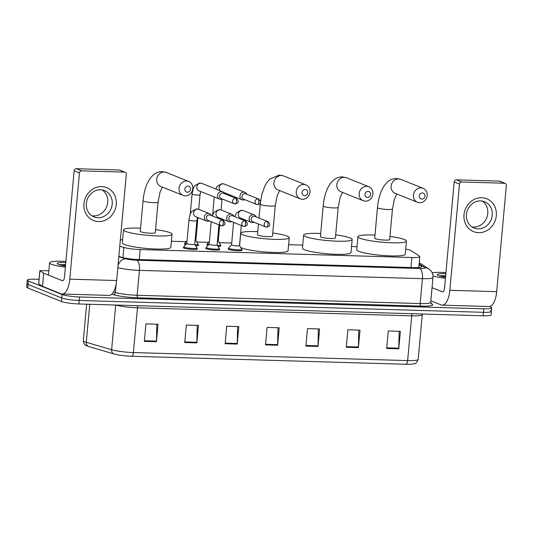 <?xml version="1.0" encoding="UTF-8"?>
<svg xmlns="http://www.w3.org/2000/svg" width="533" height="533" viewBox="0 0 533 533"><rect width="100%" height="100%" fill="white"/><g stroke="black" fill="none" stroke-linecap="round" stroke-linejoin="round"><path stroke-width="0.8" d="M241.762 249.87A7.082 0.959 -174.8 0 1 242.175 250.25A7.082 0.959 -174.8 0 1 236.525 250.677A7.082 0.959 -174.8 0 1 228.657 249.417A7.082 0.959 -174.8 0 1 228.064 248.964A7.082 0.959 -174.8 0 1 228.53 248.671M219.389 249.217A7.082 0.959 -174.8 0 1 219.803 249.591A7.082 0.959 -174.8 0 1 214.146 250.024A7.082 0.959 -174.8 0 1 206.284 248.758A7.082 0.959 -174.8 0 1 205.685 248.305A7.082 0.959 -174.8 0 1 206.158 248.012M197.017 248.565A7.082 0.959 -174.8 0 1 197.423 248.938A7.082 0.959 -174.8 0 1 191.773 249.364A7.082 0.959 -174.8 0 1 183.905 248.105A7.082 0.959 -174.8 0 1 183.312 247.652A7.082 0.959 -174.8 0 1 183.785 247.359M198.136 244.854A7.082 0.959 -174.8 0 1 198.549 245.227A7.082 0.959 -174.8 0 1 195.664 245.733M185.784 244.64A7.082 0.959 -174.8 0 1 185.024 244.394A7.082 0.959 -174.8 0 1 184.431 243.941A7.082 0.959 -174.8 0 1 184.904 243.648M220.509 245.506A7.082 0.959 -174.8 0 1 220.922 245.88A7.082 0.959 -174.8 0 1 218.037 246.393M208.163 245.3A7.082 0.959 -174.8 0 1 207.404 245.053A7.082 0.959 -174.8 0 1 206.811 244.6A7.082 0.959 -174.8 0 1 207.277 244.307M119.758 246.239L123.856 247.445A13.285 1.806 5.2 0 0 140.179 249.557L411.889 257.512A13.285 1.806 5.2 0 0 419.804 256.586A13.285 1.806 5.2 0 0 419.431 256.1L410.95 250.583A13.285 1.806 5.2 0 0 410.21 250.217A13.285 1.806 5.2 0 0 405.72 249.064M357.023 246.686L351.527 246.519M302.744 245.093L288.6 244.68M231.715 243.015L219.136 242.648M208.596 242.335L196.764 241.989M186.224 241.682L171.399 241.249M122.61 239.817L120.351 239.75M489.321 306.522L490.587 307.028A13.285 1.806 -174.8 0 1 491.699 307.881A13.285 1.806 -174.8 0 1 483.791 308.807L79.504 296.968A13.285 1.806 -174.8 0 1 62.075 294.483L28.402 280.978A13.285 1.806 -174.8 0 1 27.283 280.125A13.285 1.806 -174.8 0 1 35.198 279.199L39.042 279.312M491.699 307.881L491.386 311.372A13.285 1.806 -174.8 0 1 483.471 312.305L79.19 300.465A13.285 1.806 -174.8 0 1 61.755 297.98L28.082 284.469A13.285 1.806 -174.8 0 1 26.97 283.623A13.285 1.806 -174.8 0 0 28.082 284.469L61.755 297.98A13.285 1.806 -174.8 0 0 79.19 300.465L483.471 312.305A13.285 1.806 -174.8 0 0 491.386 311.372A13.285 1.806 -174.8 0 0 490.267 310.526M118.832 256.426L122.27 257.432A13.285 1.806 5.2 0 0 138.593 259.544L413.855 267.606A13.285 1.806 5.2 0 0 421.77 266.68A13.285 1.806 5.2 0 0 421.396 266.194L419.065 264.681M405.979 364.272L131.738 356.244A14.524 1.972 -174.8 0 1 113.889 353.932L88.545 346.47A14.524 1.972 -174.8 0 1 87.725 346.21C85.62 345.024 84.094 345.637 83.321 340.647A17.716 2.405 5.2 0 0 86.286 342.279L111.624 349.741A17.716 2.405 5.2 0 0 133.397 352.56L407.638 360.588A4.431 1.812 91.7 0 1 405.979 364.272A14.524 1.972 -174.8 0 0 412.855 364.026C414.074 363.113 415.787 365.278 418.192 359.349L422.263 314.61A17.716 2.405 -174.8 0 1 411.709 315.849L137.467 307.814A17.716 2.405 -174.8 0 1 115.841 305.043M491.386 311.372L491.066 314.87A13.285 1.806 -174.8 0 1 483.151 315.796L78.871 303.963A13.285 1.806 -174.8 0 1 61.435 301.471L27.763 287.967A13.285 1.806 -174.8 0 1 26.65 287.12L27.283 280.125M184.731 342.539L186.317 325.063L198.436 325.416L196.844 342.892L184.731 342.539M144.343 341.36L145.929 323.877L158.048 324.237L156.455 341.713L144.343 341.36M305.889 346.09L307.481 328.608L319.6 328.968L318.008 346.443L305.889 346.09M346.277 347.269L347.869 329.794L359.988 330.147L358.396 347.623L346.277 347.269M386.665 348.455L388.257 330.973L400.376 331.333L398.784 348.809L386.665 348.455M225.113 343.725L226.705 326.243L238.824 326.602L237.232 344.078L225.113 343.725M265.501 344.904L267.093 327.429L279.212 327.782L277.62 345.257L265.501 344.904M277.973 327.748L277.653 344.644A3.544 1.452 91.7 0 1 277.62 345.257M237.585 326.562L237.265 343.465A3.544 1.452 91.7 0 1 237.232 344.078M399.137 331.293L398.817 348.189A3.544 1.452 91.7 0 1 398.784 348.809M358.749 330.114L358.429 347.01A3.544 1.452 91.7 0 1 358.396 347.623M318.361 328.928L318.041 345.824A3.544 1.452 91.7 0 1 318.008 346.443M156.809 324.197L156.489 341.1A3.544 1.452 91.7 0 1 156.455 341.713M197.197 325.383L196.877 342.279A3.544 1.452 91.7 0 1 196.844 342.892M432.183 272.816A22.139 3.005 -174.8 0 1 445.941 272.55M445.515 277.2A14.438 1.959 -174.8 0 1 438.499 275.588A14.438 1.959 -174.8 0 1 437.4 274.941A14.438 1.959 -174.8 0 1 445.841 273.656M445.648 275.801L439.065 275.794M445.415 278.306A22.139 3.005 -174.8 0 1 432.989 275.907M445.621 276.027L439.092 275.801M445.561 276.72L441.417 276.434M481.745 197.73A17.716 15.983 -68.1 0 1 496.31 215.685A17.716 15.983 -68.1 0 1 478.567 232.688A17.716 15.983 -68.1 0 1 464.003 214.739A17.716 15.983 -68.1 0 1 481.745 197.73M478.068 228.864A14.171 12.785 111.9 0 0 491.892 217.484A14.171 12.785 111.9 0 0 484.617 201.727A14.171 12.785 111.9 0 0 480.613 200.901A14.171 12.785 111.9 0 0 466.781 212.281A14.171 12.785 111.9 0 0 474.064 228.037A14.171 12.785 111.9 0 0 478.068 228.864M482.272 201.068A14.171 12.785 -68.1 0 1 487.022 216.978A14.171 12.785 -68.1 0 1 473.57 227.058A14.171 12.785 -68.1 0 1 471.912 226.891M430.857 300.792L441.157 304.923A17.716 7.249 -88.3 0 0 442.23 305.149A17.716 7.249 -88.3 0 0 449.839 290.292L459.499 184.112L454.183 181.98L444.522 288.16A4.431 1.812 91.7 0 1 442.617 291.871A4.431 1.812 91.7 0 1 442.35 291.817L432.05 287.68M442.23 305.149L489.081 306.522A17.716 7.249 -88.3 0 0 496.689 291.664L506.35 185.484A2.212 1.999 111.9 0 0 504.531 183.239L499.214 181.107A2.212 1.999 -68.1 0 1 499.841 181.24L505.157 183.372M454.183 181.98A2.212 1.999 -68.1 0 1 456.401 179.854L461.718 181.986L504.531 183.239M461.718 181.986A2.212 1.999 111.9 0 0 459.499 184.112M456.401 179.854L499.214 181.107M422.376 192.959A3.098 2.798 111.9 0 0 421.816 199.082A3.098 2.798 111.9 0 0 422.376 192.959M419.644 202.74A7.529 6.796 -68.1 0 1 417.519 202.3A7.529 6.796 -68.1 0 1 413.655 193.925A7.529 6.796 -68.1 0 1 420.997 187.882A7.529 6.796 -68.1 0 1 423.122 188.322A7.529 6.796 -68.1 0 1 426.993 196.69A7.529 6.796 -68.1 0 1 419.644 202.74M374.692 238.204A7.529 1.019 5.2 0 0 375.325 238.691A7.529 1.019 5.2 0 0 383.68 240.03A7.529 1.019 5.2 0 0 389.69 239.57L392.468 208.989A7.529 1.019 5.2 0 1 387.984 209.516A7.529 1.019 5.2 0 1 378.11 208.103A7.529 1.019 5.2 0 1 377.477 207.623L374.692 238.204M389.969 236.439A24.358 3.305 -174.8 0 1 404.4 239.544A24.358 3.305 -174.8 0 1 406.446 241.096A24.358 3.305 -174.8 0 1 387.025 242.575A24.358 3.305 -174.8 0 1 359.975 238.238A24.358 3.305 -174.8 0 1 357.936 236.685A24.358 3.305 -174.8 0 1 374.979 235.08M406.446 241.096L405.253 254.208A24.358 3.305 -174.8 0 1 385.832 255.68A24.358 3.305 -174.8 0 1 358.782 251.349A24.358 3.305 -174.8 0 1 356.744 249.79L357.936 236.685M368.09 191.374A3.098 2.798 111.9 0 0 367.537 197.49A3.098 2.798 111.9 0 0 368.09 191.374M365.365 201.148A7.529 6.796 -68.1 0 1 363.24 200.708A7.529 6.796 -68.1 0 1 359.369 192.34A7.529 6.796 -68.1 0 1 366.717 186.29A7.529 6.796 -68.1 0 1 368.843 186.737A7.529 6.796 -68.1 0 1 372.714 195.105A7.529 6.796 -68.1 0 1 365.365 201.148M320.413 236.619A7.529 1.019 5.2 0 0 321.039 237.098A7.529 1.019 5.2 0 0 329.401 238.438A7.529 1.019 5.2 0 0 335.404 237.984L338.189 207.397A7.529 1.019 5.2 0 1 333.705 207.923A7.529 1.019 5.2 0 1 323.824 206.511A7.529 1.019 5.2 0 1 323.191 206.031L320.413 236.619M335.69 234.853A24.358 3.305 -174.8 0 1 350.121 237.951A24.358 3.305 -174.8 0 1 352.166 239.51A24.358 3.305 -174.8 0 1 332.739 240.983A24.358 3.305 -174.8 0 1 305.695 236.652A24.358 3.305 -174.8 0 1 303.65 235.093A24.358 3.305 -174.8 0 1 320.693 233.487M352.166 239.51L350.974 252.615A24.358 3.305 -174.8 0 1 331.546 254.094A24.358 3.305 -174.8 0 1 304.503 249.757A24.358 3.305 -174.8 0 1 302.458 248.198L303.65 235.093M305.169 189.528A3.098 2.798 111.9 0 0 304.609 195.651A3.098 2.798 111.9 0 0 305.169 189.528M302.444 199.309A7.529 6.796 -68.1 0 1 300.312 198.862A7.529 6.796 -68.1 0 1 296.448 190.494A7.529 6.796 -68.1 0 1 303.797 184.451A7.529 6.796 -68.1 0 1 305.922 184.891A7.529 6.796 -68.1 0 1 309.786 193.259A7.529 6.796 -68.1 0 1 302.444 199.309M258.465 224.027L257.486 234.773A7.529 1.019 5.2 0 0 258.119 235.26A7.529 1.019 5.2 0 0 266.48 236.599A7.529 1.019 5.2 0 0 272.483 236.139L275.268 205.551A7.529 1.019 5.2 0 1 270.777 206.078A7.529 1.019 5.2 0 1 260.904 204.672A7.529 1.019 5.2 0 1 260.271 204.192L259.011 218.044M272.769 233.008A24.358 3.305 -174.8 0 1 287.2 236.106A24.358 3.305 -174.8 0 1 289.239 237.665A24.358 3.305 -174.8 0 1 269.818 239.144A24.358 3.305 -174.8 0 1 242.768 234.806A24.358 3.305 -174.8 0 1 240.729 233.247A24.358 3.305 -174.8 0 1 257.772 231.642M289.239 237.665L288.047 250.776A24.358 3.305 -174.8 0 1 268.625 252.249A24.358 3.305 -174.8 0 1 241.576 247.918A24.358 3.305 -174.8 0 1 240.716 247.532M187.962 186.097A3.098 2.798 111.9 0 0 187.403 192.213A3.098 2.798 111.9 0 0 187.962 186.097M185.237 195.877A7.529 6.796 -68.1 0 1 183.112 195.431A7.529 6.796 -68.1 0 1 179.241 187.063A7.529 6.796 -68.1 0 1 186.59 181.02A7.529 6.796 -68.1 0 1 188.715 181.46A7.529 6.796 -68.1 0 1 192.58 189.828A7.529 6.796 -68.1 0 1 185.237 195.877M140.279 231.342A7.529 1.019 5.2 0 0 140.912 231.828A7.529 1.019 5.2 0 0 149.273 233.168A7.529 1.019 5.2 0 0 155.276 232.708L158.061 202.12A7.529 1.019 5.2 0 1 153.577 202.647A7.529 1.019 5.2 0 1 143.697 201.241A7.529 1.019 5.2 0 1 143.064 200.761L140.279 231.342M155.563 229.576A24.358 3.305 -174.8 0 1 169.994 232.674A24.358 3.305 -174.8 0 1 172.032 234.234A24.358 3.305 -174.8 0 1 152.611 235.713A24.358 3.305 -174.8 0 1 125.568 231.375A24.358 3.305 -174.8 0 1 123.523 229.816A24.358 3.305 -174.8 0 1 140.565 228.211M172.032 234.234L170.84 247.339A24.358 3.305 -174.8 0 1 151.419 248.818A24.358 3.305 -174.8 0 1 124.376 244.487A24.358 3.305 -174.8 0 1 122.33 242.928L123.523 229.816M208.896 244.5A6.643 0.899 -174.8 0 1 207.883 244.187A6.643 0.899 -174.8 0 1 207.33 243.761A6.643 0.899 -174.8 0 1 207.37 243.674L209.422 241.429M246.952 194.365A3.984 3.598 111.9 0 0 245.06 192.406A3.984 3.598 111.9 0 0 243.934 192.173A3.984 3.598 111.9 0 0 239.943 196.004A3.984 3.598 111.9 0 0 242.089 199.808A3.984 3.598 111.9 0 0 243.215 200.042A3.984 3.598 111.9 0 0 244.814 199.708M258.718 199.082L245.713 193.865A2.878 2.598 111.9 0 0 242.015 196.457A2.878 2.598 111.9 0 0 243.568 199.209L256.573 204.425A2.878 2.598 111.9 0 0 257.386 204.592A2.878 1.179 91.7 0 0 257.566 204.632A2.878 1.179 91.7 0 0 258.798 202.214A2.878 1.179 -88.3 0 0 257.905 198.909A2.878 2.598 111.9 0 0 256.573 204.425L257.566 204.632C261.09 203.813 261.476 201.96 258.718 199.082A2.878 2.598 111.9 0 0 257.905 198.909M218.217 241.176A3.984 0.54 -174.8 0 1 218.23 241.229A3.984 0.54 -174.8 0 1 217.424 241.482M219.696 225.119L218.23 241.229L220.535 244.874A6.643 0.899 -174.8 0 1 220.562 244.967A6.643 0.899 -174.8 0 1 217.444 245.446M186.517 243.841A6.643 0.899 -174.8 0 1 185.511 243.534A6.643 0.899 -174.8 0 1 184.951 243.108A6.643 0.899 -174.8 0 1 184.998 243.021L187.05 240.776M224.58 193.706A3.984 3.598 111.9 0 0 222.687 191.753A3.984 3.598 111.9 0 0 221.561 191.52A3.984 3.598 111.9 0 0 217.564 195.344A3.984 3.598 111.9 0 0 219.716 199.149A3.984 3.598 111.9 0 0 220.842 199.382A3.984 3.598 111.9 0 0 222.434 199.049M236.346 198.423L223.334 193.206A2.878 2.598 111.9 0 0 219.636 195.804A2.878 2.598 111.9 0 0 221.195 198.549L234.2 203.766A2.878 2.598 111.9 0 0 235.013 203.939A2.878 1.179 91.7 0 0 235.186 203.972A2.878 1.179 91.7 0 0 236.425 201.561A2.878 1.179 -88.3 0 0 235.533 198.256A2.878 2.598 111.9 0 0 234.2 203.766L235.186 203.972C238.717 203.153 239.104 201.307 236.346 198.423A2.878 2.598 111.9 0 0 235.533 198.256M195.838 240.516A3.984 0.54 -174.8 0 1 195.858 240.576A3.984 0.54 -174.8 0 1 195.051 240.823M195.858 240.55L198.156 244.214A6.643 0.899 -174.8 0 1 198.183 244.314A6.643 0.899 -174.8 0 1 195.071 244.794M239.47 245.54A3.984 0.54 -174.8 0 1 239.484 245.6A3.984 0.54 -174.8 0 1 236.306 245.84A3.984 0.54 -174.8 0 1 231.882 245.127A3.984 0.54 -174.8 0 1 231.549 244.874L233.594 222.374M256.12 216.884A3.984 3.598 111.9 0 0 254.228 214.932A3.984 3.598 111.9 0 0 249.111 218.523A3.984 3.598 111.9 0 0 251.256 222.328A3.984 3.598 111.9 0 0 253.981 222.228M239.49 245.566L241.789 249.237A6.643 0.899 -174.8 0 1 241.815 249.331A6.643 0.899 -174.8 0 1 236.519 249.737A6.643 0.899 -174.8 0 1 229.137 248.551A6.643 0.899 -174.8 0 1 228.584 248.131A6.643 0.899 -174.8 0 1 228.624 248.038L231.549 244.847M267.886 221.601L254.881 216.385A2.878 2.598 111.9 0 0 251.183 218.983A2.878 2.598 111.9 0 0 252.735 221.728L265.74 226.945A2.878 2.598 111.9 0 0 266.553 227.118A2.878 1.179 91.7 0 0 266.733 227.151A2.878 1.179 91.7 0 0 267.966 224.739A2.878 1.179 -88.3 0 0 267.073 221.435A2.878 2.598 111.9 0 0 265.74 226.945L266.733 227.151C270.258 226.338 270.644 224.486 267.886 221.601A2.878 2.598 111.9 0 0 267.073 221.435M217.098 244.887A3.984 0.54 -174.8 0 1 217.111 244.94A3.984 0.54 -174.8 0 1 213.933 245.18A3.984 0.54 -174.8 0 1 209.509 244.474A3.984 0.54 -174.8 0 1 209.169 244.221L211.221 221.715M233.747 216.231A3.984 3.598 111.9 0 0 231.855 214.279A3.984 3.598 111.9 0 0 226.732 217.87A3.984 3.598 111.9 0 0 228.884 221.675A3.984 3.598 111.9 0 0 231.602 221.575M217.111 244.914L219.409 248.585A6.643 0.899 -174.8 0 1 219.436 248.678A6.643 0.899 -174.8 0 1 214.139 249.078A6.643 0.899 -174.8 0 1 206.764 247.898A6.643 0.899 -174.8 0 1 206.204 247.472A6.643 0.899 -174.8 0 1 206.251 247.385L209.176 244.194M245.513 220.948L232.501 215.732A2.878 2.598 111.9 0 0 228.804 218.323A2.878 2.598 111.9 0 0 230.363 221.075L243.368 226.292A2.878 2.598 111.9 0 0 244.181 226.458A2.878 1.179 91.7 0 0 244.354 226.498A2.878 1.179 91.7 0 0 245.593 224.08A2.878 1.179 -88.3 0 0 244.7 220.782A2.878 2.598 111.9 0 0 243.368 226.292L244.354 226.498C247.885 225.679 248.271 223.833 245.513 220.948A2.878 2.598 111.9 0 0 244.7 220.782M194.718 244.227A3.984 0.54 -174.8 0 1 194.738 244.287A3.984 0.54 -174.8 0 1 191.56 244.527A3.984 0.54 -174.8 0 1 187.13 243.821A3.984 0.54 -174.8 0 1 186.797 243.561L188.942 219.969C189.815 214.946 190.787 212.094 191.853 211.421L196.457 208.916L198.736 209.316A3.984 3.598 111.9 0 0 197.383 209.083A3.984 3.598 111.9 0 0 193.619 212.907A3.984 3.598 111.9 0 0 195.771 216.711L206.511 221.022A3.984 3.598 111.9 0 0 209.229 220.922M211.374 215.579A3.984 3.598 111.9 0 0 209.476 213.62A3.984 3.598 111.9 0 0 204.359 217.217A3.984 3.598 111.9 0 0 206.511 221.022M194.738 244.261L197.037 247.925A6.643 0.899 -174.8 0 1 197.063 248.025A6.643 0.899 -174.8 0 1 191.767 248.425A6.643 0.899 -174.8 0 1 184.391 247.245A6.643 0.899 -174.8 0 1 183.832 246.819A6.643 0.899 -174.8 0 1 183.878 246.732L186.797 243.534M223.134 220.296L210.129 215.079A2.878 2.598 111.9 0 0 206.431 217.671A2.878 2.598 111.9 0 0 207.983 220.422L220.995 225.639A2.878 2.598 111.9 0 0 221.808 225.805A2.878 1.179 91.7 0 0 221.981 225.845A2.878 1.179 91.7 0 0 223.214 223.427A2.878 1.179 -88.3 0 0 222.321 220.122A2.878 2.598 111.9 0 0 220.995 225.639L221.981 225.845C225.506 225.026 225.892 223.174 223.134 220.296A2.878 2.598 111.9 0 0 222.321 220.122M101.696 186.603A17.716 15.983 -68.1 0 1 116.261 204.559A17.716 15.983 -68.1 0 1 98.518 221.561A17.716 15.983 -68.1 0 1 83.954 203.613A17.716 15.983 -68.1 0 1 101.696 186.603M98.019 217.737A14.171 12.785 111.9 0 0 111.843 206.358A14.171 12.785 111.9 0 0 104.568 190.601A14.171 12.785 111.9 0 0 100.564 189.775A14.171 12.785 111.9 0 0 86.732 201.154A14.171 12.785 111.9 0 0 94.015 216.904A14.171 12.785 111.9 0 0 98.019 217.737M102.223 189.941A14.171 12.785 -68.1 0 1 106.973 205.851A14.171 12.785 -68.1 0 1 93.522 215.932A14.171 12.785 -68.1 0 1 91.863 215.765M43.646 273.196L42.58 286.361L43.646 273.196L39.828 270.671L48.849 270.737M42.58 286.361L61.108 293.796A17.716 7.249 -88.3 0 0 62.181 294.023A17.716 7.249 -88.3 0 0 69.79 279.159L79.45 172.985L74.134 170.853L64.473 277.027A4.431 1.812 91.7 0 1 62.568 280.744A4.431 1.812 91.7 0 1 62.301 280.684L43.773 273.256M42.453 286.301L38.636 283.776L39.828 270.671M62.181 294.023L109.032 295.395A17.716 7.249 -88.3 0 0 116.64 280.531L126.301 174.358A2.212 1.999 111.9 0 0 124.482 172.112L119.165 169.98A2.212 1.999 -68.1 0 1 119.792 170.114L125.108 172.246M74.134 170.853A2.212 1.999 -68.1 0 1 76.352 168.728L81.669 170.86L124.482 172.112M81.669 170.86A2.212 1.999 111.9 0 0 79.45 172.985M76.352 168.728L119.165 169.98M65.366 267.18A22.139 3.005 -174.8 0 1 51.421 264.255A22.139 3.005 -174.8 0 1 49.569 262.836A22.139 3.005 -174.8 0 1 65.892 261.417M65.466 266.074A14.438 1.959 -174.8 0 1 58.45 264.461A14.438 1.959 -174.8 0 1 57.351 263.815A14.438 1.959 -174.8 0 1 65.792 262.522M65.599 264.674L59.016 264.668L65.572 264.901M65.512 265.594L61.368 265.307M410.983 267.519L411.889 257.512M139.266 259.564L140.179 249.557M122.93 257.619L123.856 247.445M430.817 303.117L432.156 303.99A19.928 2.705 -174.8 0 1 420.85 306.109L137.834 297.82A19.928 2.705 -174.8 0 1 113.349 294.656L111.777 294.189M483.791 308.807L483.151 315.796M28.402 280.978L27.763 287.967M62.075 294.483L61.435 301.471M79.504 296.968L78.871 303.963M430.717 302.331L432.983 277.426A17.716 2.405 -174.8 0 1 422.429 278.666L420.164 303.57A17.716 2.405 5.2 0 0 430.717 302.331L431.15 303.657M116.134 284.222L115.381 292.464A17.716 2.405 5.2 0 0 137.148 295.282L420.164 303.57A2.212 0.906 -88.3 0 0 420.85 306.109M113.522 291.917L115.381 292.464A2.212 1.812 106.4 0 1 113.349 294.656M118.806 256.753L125.781 258.805A8.854 1.199 5.2 0 0 136.668 260.217L419.684 268.499A8.854 3.624 91.7 0 1 422.429 278.666L139.413 270.378L137.148 295.282A2.212 0.906 -88.3 0 0 137.834 297.82M136.668 260.217A8.854 3.624 91.7 0 1 139.413 270.378A17.716 2.405 -174.8 0 1 117.813 267.606M419.684 268.499A8.854 1.199 5.2 0 0 424.708 267.559L419.138 263.935M431.17 303.677A2.212 2.125 123.1 0 0 432.156 303.99M117.993 265.681A8.854 7.242 -73.6 0 1 125.781 258.805M424.708 267.559A8.854 8.501 -56.9 0 1 428.745 268.879L419.251 262.696M421.31 267.086L421.396 266.194M131.738 356.244A4.431 1.812 -88.3 0 0 133.397 352.56L137.467 307.814A4.431 1.812 91.7 0 1 137.914 305.689M113.889 353.932A4.431 3.618 -73.6 0 1 111.624 349.741L115.694 305.043M412.162 313.717A4.431 1.812 91.7 0 0 411.709 315.849L407.638 360.588A17.716 2.405 5.2 0 0 418.192 359.349M88.545 346.47A4.431 3.618 -73.6 0 1 86.286 342.279L89.744 304.276M265.561 344.291L277.653 344.644M305.949 345.471L318.041 345.824M346.337 346.657L358.429 347.01M386.725 347.836L398.817 348.189M225.173 343.105L237.265 343.465M184.784 341.926L196.877 342.279M144.396 340.74L156.489 341.1M449.839 290.292L496.689 291.664M442.35 291.817L442.89 291.831M377.477 207.623C378.11 200.641 379.656 194.578 382.094 189.415L384.466 185.377L386.998 182.439C389.716 179.808 392.921 178.488 396.605 178.488L400.796 179.368A7.529 6.796 111.9 0 0 398.671 178.928A7.529 6.796 111.9 0 0 391.322 184.971A7.529 6.796 111.9 0 0 395.193 193.339L417.519 202.3M323.191 206.031C323.831 199.056 325.37 192.986 327.815 187.829L330.187 183.792L332.719 180.847C335.437 178.215 338.635 176.896 342.326 176.896L346.517 177.775A7.529 6.796 111.9 0 0 344.385 177.336A7.529 6.796 111.9 0 0 337.043 183.379A7.529 6.796 111.9 0 0 340.907 191.753L363.24 200.708M260.524 201.84L262.123 193.566L264.894 185.984L267.26 181.946L269.791 179.008L279.399 175.051L283.589 175.937A7.529 6.796 111.9 0 0 281.464 175.49A7.529 6.796 111.9 0 0 274.115 181.54A7.529 6.796 111.9 0 0 277.986 189.908L300.312 198.862M143.064 200.761C143.703 193.779 145.243 187.709 147.688 182.553L150.059 178.515L152.585 175.57C155.303 172.939 158.508 171.626 162.192 171.619L166.383 172.505A7.529 6.796 111.9 0 0 164.257 172.059A7.529 6.796 111.9 0 0 156.909 178.109A7.529 6.796 111.9 0 0 160.779 186.477L183.112 195.431M215.772 188.982L217.371 186.17L221.975 183.665L224.253 184.065A3.984 3.598 111.9 0 0 223.127 183.832A3.984 3.598 111.9 0 0 222.901 183.832A3.984 3.598 111.9 0 0 219.409 186.477A3.984 3.598 111.9 0 0 220.216 190.761M198.702 209.302L200.022 194.785A3.984 0.54 -174.8 0 1 197.876 195.071A3.984 0.54 -174.8 0 1 192.42 194.318A3.984 0.54 -174.8 0 1 192.087 194.065C192.953 189.035 193.925 186.19 194.998 185.511L199.595 183.012L201.88 183.405A3.984 3.598 111.9 0 0 200.754 183.172A3.984 3.598 111.9 0 0 200.521 183.179A3.984 3.598 111.9 0 0 196.837 186.497A3.984 3.598 111.9 0 0 198.909 190.807L219.716 199.149M234.627 216.585L236.605 212.727L241.209 210.229L243.488 210.622A3.984 3.598 111.9 0 0 242.129 210.395A3.984 3.598 111.9 0 0 238.371 214.219A3.984 3.598 111.9 0 0 240.516 218.024L251.256 222.328M212.247 215.925L214.233 212.074L218.83 209.576L221.115 209.969A3.984 3.598 111.9 0 0 219.756 209.736A3.984 3.598 111.9 0 0 215.992 213.56A3.984 3.598 111.9 0 0 218.144 217.371L228.884 221.675M194.738 244.287L196.884 220.689A3.984 0.54 -174.8 0 1 194.732 220.975A3.984 0.54 -174.8 0 1 189.282 220.222A3.984 0.54 -174.8 0 1 188.942 219.969M69.79 279.159L116.64 280.531M62.301 280.684L62.841 280.704M39.888 270.751L38.696 283.856M418.811 267.533L419.804 256.586M432.983 277.426C433.169 274.815 432.41 272.523 430.697 270.551L428.745 268.879M83.321 340.647L86.639 304.19M422.263 314.61L422.363 314.017M396.819 193.992L394.507 198.789L392.468 208.989M400.796 179.368L423.122 188.322M342.539 192.406L340.227 197.197L338.189 207.397M346.517 177.775L368.843 186.737M279.612 190.561L277.307 195.358L275.268 205.551M240.729 233.247L239.59 245.733M283.589 175.937L305.922 184.891M260.464 202.353L260.271 204.192M162.405 187.13L160.1 191.927L158.061 202.12M166.383 172.505L188.715 181.46M212.62 214.899L214.259 196.963M207.33 243.761L207.217 244.973M223.753 192.453L242.089 199.808M220.242 219.136L220.322 218.244M221.075 209.955L222.054 199.202M220.562 244.967L220.449 246.173M224.253 184.065L245.06 192.406M200.022 194.785L200.701 191.527M190.248 214.246L192.087 194.065M184.951 243.108L184.844 244.314M195.858 240.576L197.95 217.584M198.183 244.314L198.076 245.52M201.88 183.405L222.687 191.753M242.055 219.563L242.308 218.743M228.584 248.131L228.47 249.337M239.484 245.6L241.316 225.472M243.488 210.622L254.228 214.932M241.815 249.331L241.702 250.543M219.676 218.91L219.936 218.084M206.204 247.472L206.098 248.678M217.111 244.94L218.943 224.813M221.115 209.969L231.855 214.279M219.436 248.678L219.329 249.884M196.884 220.689L197.563 217.431M183.832 246.819L183.725 248.025M198.736 209.316L209.476 213.62M197.063 248.025L196.957 249.231M49.569 262.836L48.45 275.128"/></g></svg>
